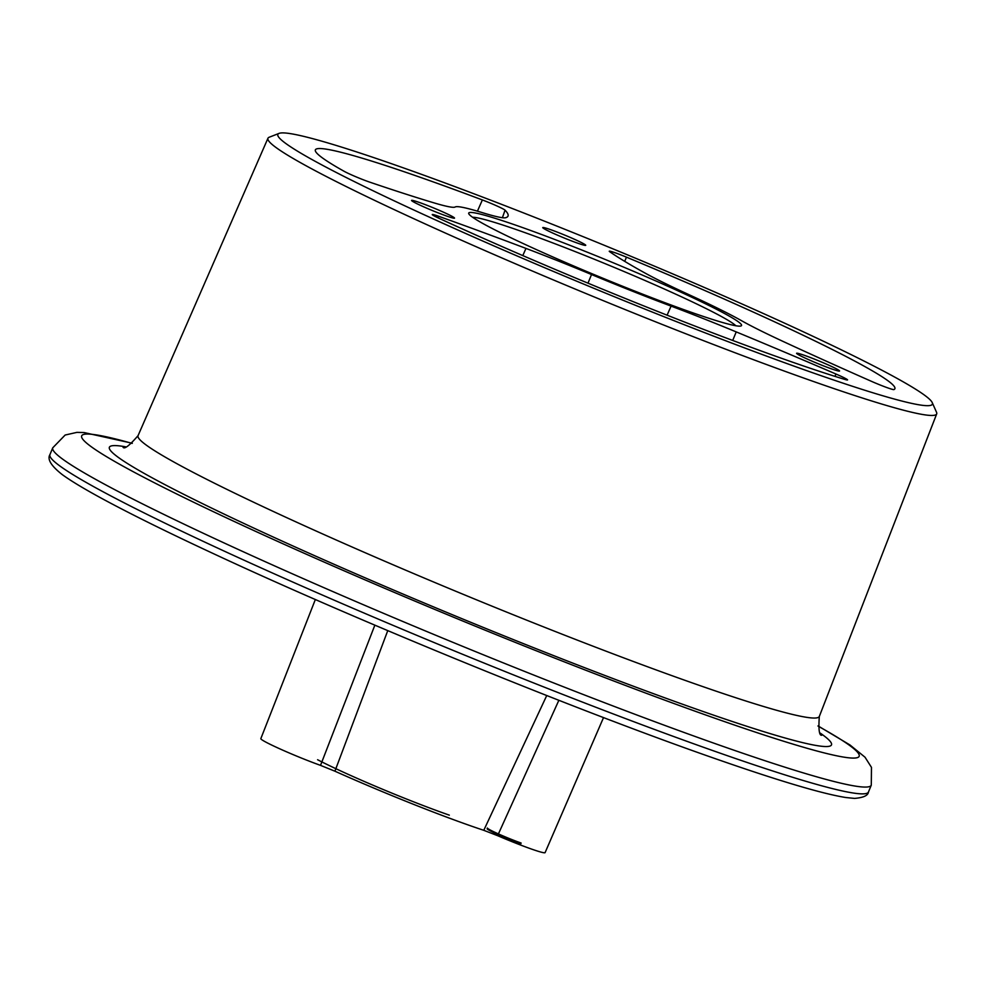 <?xml version="1.0" encoding="UTF-8"?>
<svg xmlns="http://www.w3.org/2000/svg" width="986" height="986" viewBox="0 0 986 986"><rect width="100%" height="100%" fill="white"/><g stroke="black" fill="none" stroke-linecap="round" stroke-linejoin="round"><path stroke-width="1.48" d="M419.112 202.376A23.245 1.442 -157.6 0 1 442.307 211.67A23.245 1.442 -157.6 0 1 454.534 218.128A23.245 1.442 -157.6 0 1 446.978 216.168A23.245 1.442 -157.6 0 1 423.783 206.875A23.245 1.442 -157.6 0 1 411.556 200.417A23.245 1.442 -157.6 0 1 419.112 202.376M550.311 229.553A23.245 1.442 -157.6 0 1 573.507 238.858A23.245 1.442 -157.6 0 1 585.733 245.317A23.245 1.442 -157.6 0 1 578.178 243.357A23.245 1.442 -157.6 0 1 554.982 234.064A23.245 1.442 -157.6 0 1 542.756 227.606A23.245 1.442 -157.6 0 1 550.311 229.553M804.132 355.243A23.245 1.442 -157.6 0 1 827.328 364.537A23.245 1.442 -157.6 0 1 839.554 370.995A23.245 1.442 -157.6 0 1 832.011 369.047A23.245 1.442 -157.6 0 1 808.816 359.742A23.245 1.442 -157.6 0 1 796.589 353.284A23.245 1.442 -157.6 0 1 804.132 355.243M709.02 305.524A147.555 9.12 -157.6 0 1 741.065 325.935A147.555 9.12 -157.6 0 1 646.619 295.714A147.555 9.12 -157.6 0 1 501.233 233.053A147.555 9.12 -157.6 0 1 468.744 213.691A147.555 9.12 -157.6 0 1 555.648 239.808A147.555 9.12 -157.6 0 1 709.02 305.524M735.827 325.762A143.87 8.886 22.4 0 0 705.015 308.026A143.87 8.886 22.4 0 0 568.54 248.99A143.87 8.886 22.4 0 0 472.59 217.265M603.531 717.586L545.098 852.619A40.574 2.502 -157.6 0 1 531.91 849.205A40.574 2.502 -157.6 0 1 497.622 835.684L483.781 830.311A132.802 8.208 -157.6 0 1 471.493 826.132A132.802 8.208 -157.6 0 1 334.92 771.2L320.524 765.37A40.574 2.502 -157.6 0 1 280.973 749.36A40.574 2.502 -157.6 0 1 260.834 738.625L315.36 599.5M558.852 700.307L497.622 835.684M368.937 181.868A17.317 1.072 -157.6 0 1 344.126 171.305A313.4 19.375 -157.6 0 1 315.384 149.81A313.4 19.375 -157.6 0 1 417.189 176.235A313.4 19.375 -157.6 0 1 482.364 199.948A17.317 1.072 -157.6 0 1 505.054 210.178A493.185 30.48 -157.6 0 1 508.061 215.983A493.185 30.48 -157.6 0 1 505.645 217.721A142.736 8.825 -157.6 0 1 482.253 212.619A162.554 10.045 22.4 0 0 455.15 206.998A142.736 8.825 -157.6 0 1 434 202.869A493.185 30.48 -157.6 0 1 369.701 182.127A17.317 1.072 -157.6 0 1 368.937 181.868M437.895 216.008A17.317 1.072 -157.6 0 1 438.708 216.304A493.185 30.48 -157.6 0 1 525.957 248.41A142.736 8.825 -157.6 0 1 591.526 274.539A162.554 10.045 22.4 0 0 671.084 306.116A142.736 8.825 -157.6 0 1 736.222 331.9A493.185 30.48 -157.6 0 1 835.931 374.014A17.317 1.072 -157.6 0 1 847.566 379.93A17.317 1.072 -157.6 0 1 844.792 379.413A313.4 19.375 -157.6 0 1 793.052 362.355A313.4 19.375 -157.6 0 1 439.103 218.337A17.317 1.072 -157.6 0 1 432.262 214.554A17.317 1.072 -157.6 0 1 437.895 216.008M392.872 164.181A353.974 21.877 22.4 0 0 279.075 133.381A353.974 21.877 22.4 0 0 454.608 228.542A353.974 21.877 22.4 0 0 817.382 374.397A353.974 21.877 22.4 0 0 932.238 402.596A353.974 21.877 22.4 0 0 736.542 301.556A353.974 21.877 22.4 0 0 392.872 164.181M932.238 402.596L936.54 412.296A361.665 22.358 -157.6 0 1 936.7 413.886A361.665 22.358 -157.6 0 1 819.181 383.492A361.665 22.358 -157.6 0 1 458.022 238.698A361.665 22.358 -157.6 0 1 267.958 138.25A361.665 22.358 -157.6 0 1 269.19 137.239L279.075 133.381M626.443 257.149A313.4 19.375 -157.6 0 1 894.906 388.657A313.4 19.375 -157.6 0 1 893.895 389.593A17.317 1.072 -157.6 0 1 871.599 381.397A493.185 30.48 -157.6 0 1 783.759 341.748A142.736 8.825 -157.6 0 1 741.583 320.721A162.554 10.045 22.4 0 0 689.14 294.752A142.736 8.825 -157.6 0 1 645.14 273.11A493.185 30.48 -157.6 0 1 609.73 251.738A17.317 1.072 -157.6 0 1 609.262 251.22A17.317 1.072 -157.6 0 1 626.443 257.149L624.73 261.364M387.757 630.633L334.92 771.2M317.591 759.725A95.839 5.928 22.4 0 0 449.333 815.151M520.855 843.733A22.136 1.368 -157.6 0 1 498.756 834.871A22.136 1.368 -157.6 0 1 487.109 828.721M483.781 830.311L546.737 695.549M320.524 765.37L374.853 625.161M521.126 843.042A22.136 1.368 -157.6 0 1 499.039 834.193A22.136 1.368 -157.6 0 1 487.392 828.043M438.708 216.304L438.018 217.832M868.469 791.992C868.037 795.542 863.403 797.674 854.566 798.401L845.939 797.538C822.583 793.829 779.864 781.158 717.796 759.528C580.507 711.941 360.272 622.092 215.49 554.6C169.21 533.093 131.914 514.704 103.616 499.434C85.018 489.389 71.251 481.131 62.315 474.648C51.173 465.922 47.057 459.254 49.941 454.62A442.665 27.361 22.4 0 0 282.822 577.636A442.665 27.361 22.4 0 0 724.648 754.746A442.665 27.361 22.4 0 0 868.469 791.992L871.279 785.189L871.476 767.379L865.018 757.211L849.981 744.972L818.023 725.893M49.941 454.62L52.751 447.817A442.665 27.361 22.4 0 0 285.632 570.82A442.665 27.361 22.4 0 0 727.446 747.943A442.665 27.361 22.4 0 0 871.279 785.189M132.136 443.404A420.529 25.993 22.4 0 0 222.663 516.072A420.529 25.993 22.4 0 0 722.602 720.939A420.529 25.993 22.4 0 0 818.047 726.115M125.641 446.818A390.567 24.145 22.4 0 0 271.273 536.125A390.567 24.145 22.4 0 0 704.633 712.04A390.567 24.145 22.4 0 0 820.253 733.116M267.958 138.25L138.052 435.652A368.431 22.777 22.4 0 0 331.666 537.974A368.431 22.777 22.4 0 0 699.604 685.48A368.431 22.777 22.4 0 0 819.317 716.452C818.405 729.43 819.218 735.704 821.745 735.26M482.364 199.948L477.434 211.164M835.931 374.014L834.994 376.369M736.222 331.9L732.709 340.453M671.084 306.116L667.091 315.175M591.526 274.539L588.001 283.179M525.957 248.41L522.802 255.596M505.054 210.178L502.404 217.709M52.751 447.817L65.15 435.036L76.896 432.373L84.007 432.546L132.321 443.256M936.7 413.886L819.317 716.452M123.065 447.287C124.458 449.431 129.449 445.561 138.052 435.652"/></g></svg>
